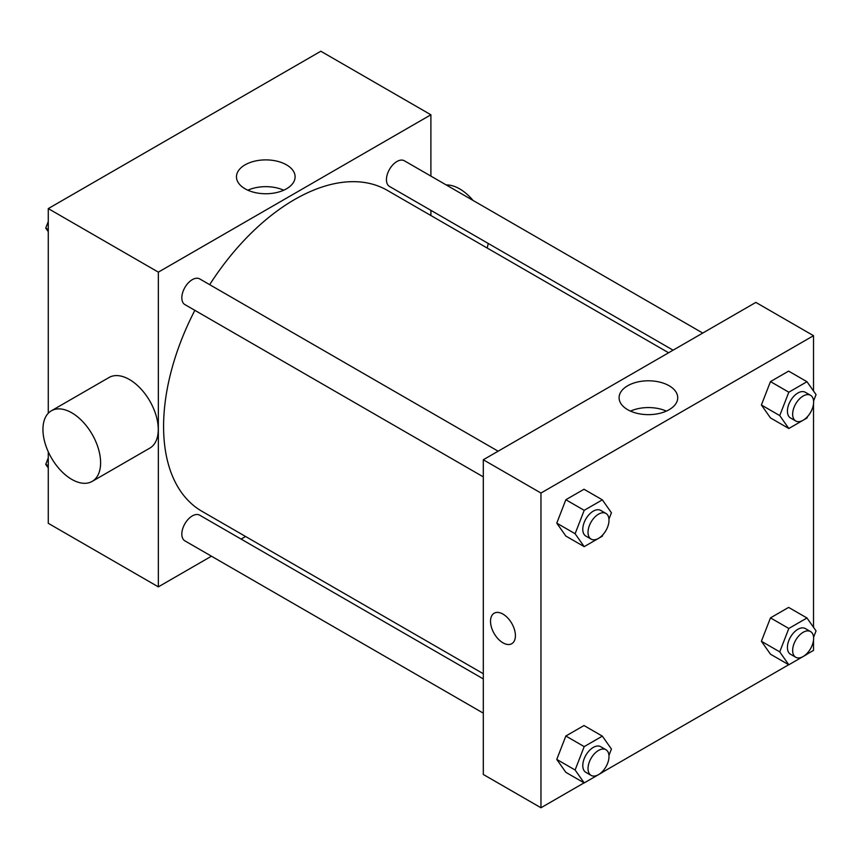 <?xml version="1.0" encoding="UTF-8"?>
<svg xmlns="http://www.w3.org/2000/svg" width="859" height="859" viewBox="0 0 859 859"><rect width="100%" height="100%" fill="white"/><g stroke="black" fill="none" stroke-linecap="round" stroke-linejoin="round"><path stroke-width="1.29" d="M211.443 556.202L158.346 586.858L48.276 523.314L48.276 451.802M48.276 413.254L48.276 208.597L320.826 51.239L430.896 114.784L430.896 176.106M245.588 536.488L241.1 539.076M194.853 310.335A185.308 106.988 120 0 0 163.586 426.472A185.308 106.988 120 0 0 201.962 511.309L483.306 673.735M668.613 352.77L387.269 190.344A185.308 106.988 120 0 0 209.671 284.662M430.896 210.337L430.896 215.523M158.346 586.858L158.346 272.142L430.896 114.784M702.759 333.067L404.342 160.773A14.828 8.558 120 0 0 392.917 164.745A14.828 8.558 120 0 0 386.443 179.671A14.828 8.558 120 0 0 389.514 186.457L673.102 350.182M483.306 678.921L199.718 515.196A14.828 8.558 120 0 0 188.293 519.158A14.828 8.558 120 0 0 181.829 534.083A14.828 8.558 120 0 0 184.9 540.869L483.306 713.153M483.306 476.874L184.9 304.591A14.828 8.558 -60 0 1 184.9 287.475A14.828 8.558 -60 0 1 199.718 278.917L498.134 451.2M158.346 272.142L48.276 208.597M245.062 188.787A29.324 16.933 180 0 1 236.472 176.825A29.324 16.933 180 0 1 265.796 159.892A29.324 16.933 180 0 1 295.109 176.825A29.324 16.933 180 0 1 277.017 192.459A29.324 16.933 180 0 1 245.062 188.787M51.39 410.785L109.05 377.498A40.77 23.537 60 0 1 140.468 388.429A40.77 23.537 60 0 1 158.26 429.446A40.77 23.537 60 0 1 149.82 448.119L92.16 481.405A40.77 23.537 60 0 1 51.39 457.868A40.77 23.537 60 0 1 51.39 410.785A40.77 23.537 60 0 1 82.808 421.715A40.77 23.537 60 0 1 100.6 462.743A40.77 23.537 60 0 1 92.16 481.405M487.15 248.004A40.77 23.537 -120 0 0 488.17 243.408M473.051 200.437A40.77 23.537 -120 0 0 446.229 184.953M247.843 190.204A29.324 16.933 180 0 1 283.738 190.204M584.088 782.86L540.966 807.761L483.306 774.474L483.306 459.758L755.856 302.4L813.516 335.686L813.516 391.017M813.516 640.127L813.516 650.403L807.03 654.15M788.712 664.726L602.406 772.284M770.469 417.914L761.396 404.997L770.469 381.6L788.626 371.12L770.469 381.6L761.396 404.997L770.469 417.914L788.82 428.501L779.736 415.595L788.82 392.198L806.977 381.707L816.05 394.625L813.57 401.003M565.845 772.327L556.772 759.42L565.845 736.013L584.002 725.533L565.845 736.013L556.772 759.42L565.845 772.327L584.195 782.925L575.111 770.008L584.195 746.611L602.352 736.131L611.425 749.037L608.956 755.426M813.516 403.848L813.516 627.295M540.966 807.761L540.966 493.045L813.516 335.686M770.469 654.193L761.396 641.276L770.469 617.879L788.626 607.399L770.469 617.879L761.396 641.276L770.469 654.193L788.82 664.78L779.736 651.874L788.82 628.477L806.977 617.986L816.05 630.903L813.57 637.281M565.845 536.048L556.772 523.142L565.845 499.734L584.002 489.254L565.845 499.734L556.772 523.142L565.845 536.048L584.195 546.646L575.111 533.729L584.195 510.332L602.352 499.852L611.425 512.759L608.956 519.147M540.966 493.045L483.306 459.758M627.682 409.689A29.324 16.933 180 0 1 619.092 397.728A29.324 16.933 180 0 1 648.405 380.795A29.324 16.933 180 0 1 677.73 397.728A29.324 16.933 180 0 1 659.626 413.362A29.324 16.933 180 0 1 627.682 409.689M515.411 635.649A17.609 10.168 60 0 1 511.76 643.713A17.609 10.168 60 0 1 494.161 633.545A17.609 10.168 60 0 1 494.161 613.219A17.609 10.168 60 0 1 507.723 617.932A17.609 10.168 60 0 1 515.411 635.649M511.76 643.702A17.609 10.168 60 0 1 494.161 633.545A17.609 10.168 60 0 1 494.161 613.219M630.463 411.107A29.324 16.933 180 0 1 666.359 411.107M602.911 534.727L602.352 536.166L584.195 546.646M605.928 513.435L600.688 510.407A14.828 8.558 120 0 0 589.263 514.38A14.828 8.558 120 0 0 582.789 529.294A14.828 8.558 120 0 0 585.859 536.08L591.099 539.108A14.828 8.558 120 0 0 605.928 530.551A14.828 8.558 120 0 0 605.928 513.435A14.828 8.558 120 0 0 594.503 517.408A14.828 8.558 120 0 0 588.028 532.322A14.828 8.558 120 0 0 591.099 539.108M575.111 533.729L556.772 523.142M584.195 510.332L565.845 499.734M602.352 499.852L584.002 489.254M807.524 416.583L806.977 418.022L788.82 428.501M810.552 395.29L805.302 392.273A14.828 8.558 120 0 0 793.877 396.246A14.828 8.558 120 0 0 787.413 411.16A14.828 8.558 120 0 0 790.484 417.946L795.724 420.974A14.828 8.558 120 0 0 810.552 412.417A14.828 8.558 120 0 0 810.552 395.29A14.828 8.558 120 0 0 799.128 399.263A14.828 8.558 120 0 0 792.653 414.188A14.828 8.558 120 0 0 795.724 420.974M779.736 415.595L761.396 404.997M788.82 392.198L770.469 381.6M806.977 381.707L788.626 371.12M602.911 771.006L602.352 772.445L584.195 782.925M605.928 749.714L600.688 746.686A14.828 8.558 120 0 0 589.263 750.659A14.828 8.558 120 0 0 582.789 765.573A14.828 8.558 120 0 0 585.859 772.359L591.099 775.387A14.828 8.558 120 0 0 605.928 766.829A14.828 8.558 120 0 0 605.928 749.714A14.828 8.558 120 0 0 594.503 753.687A14.828 8.558 120 0 0 588.028 768.601A14.828 8.558 120 0 0 591.099 775.387M575.111 770.008L556.772 759.42M584.195 746.611L565.845 736.013M602.352 736.131L584.002 725.533M807.524 652.861L806.977 654.3L788.82 664.78M810.552 631.569L805.302 628.552A14.828 8.558 120 0 0 793.877 632.525A14.828 8.558 120 0 0 787.413 647.439A14.828 8.558 120 0 0 790.484 654.225L795.724 657.253A14.828 8.558 120 0 0 810.552 648.695A14.828 8.558 120 0 0 810.552 631.569A14.828 8.558 120 0 0 799.128 635.542A14.828 8.558 120 0 0 792.653 650.467A14.828 8.558 120 0 0 795.724 657.253M779.736 651.874L761.396 641.276M788.82 628.477L770.469 617.879M806.977 617.986L788.626 607.399M48.276 231.705L45.742 228.097L48.276 221.558M54.751 204.85L73.079 194.274M48.276 229.557L45.742 228.097M259.375 86.716L277.704 76.14M48.276 467.983L45.742 464.375L48.276 457.836M48.276 465.836L45.742 464.375"/></g></svg>
